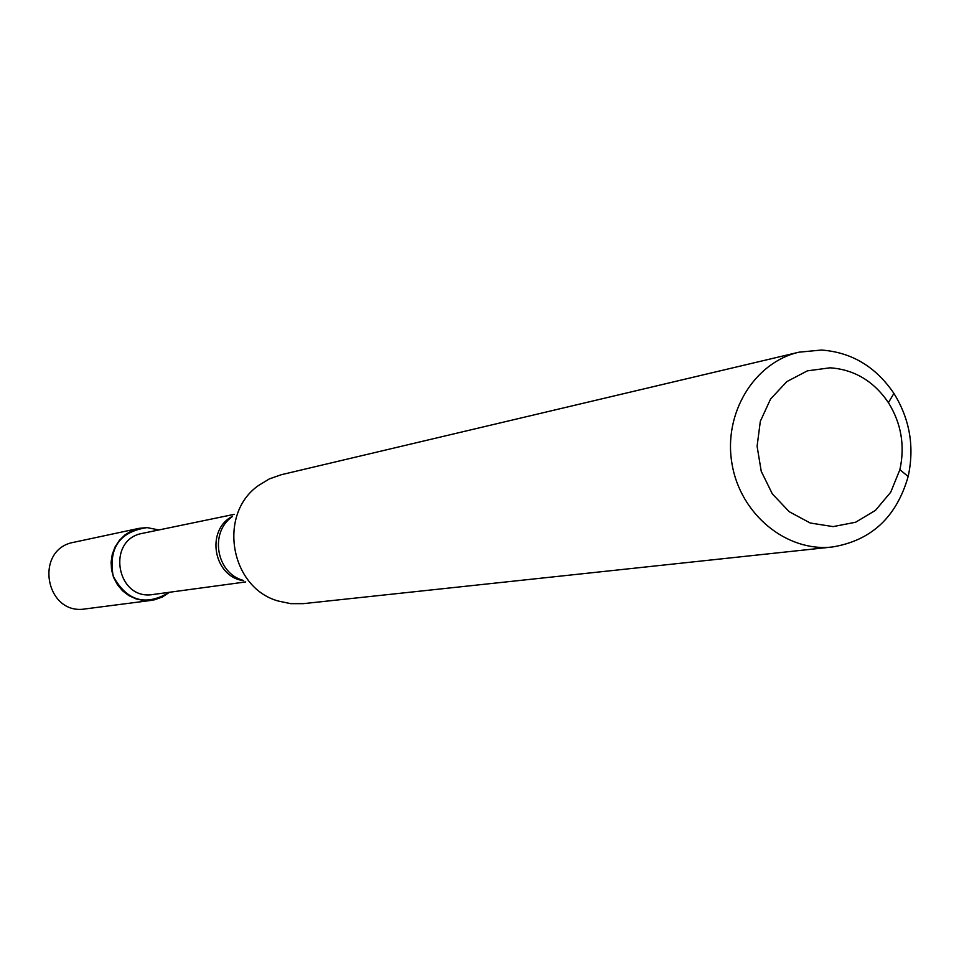 <?xml version="1.0" encoding="UTF-8"?>
<svg xmlns="http://www.w3.org/2000/svg" width="959" height="959" viewBox="0 0 959 959"><rect width="100%" height="100%" fill="white"/><g stroke="black" fill="none" stroke-linecap="round" stroke-linejoin="round"><path stroke-width="1.44" d="M147.063 527.594L158.834 529.955L147.063 527.594C119.671 531.742 108.367 547.913 113.162 576.131C126.864 601.125 145.648 606.508 169.503 592.266L162.311 597.049L154.183 599.89L143.622 600.502L136.022 598.895L128.914 595.635L122.644 590.876L117.525 584.834L113.785 577.798L111.604 570.114L111.1 562.142L112.287 554.266L115.116 546.858L119.431 540.277L125.054 534.846L131.683 530.807L139.019 528.349L147.063 527.594M245.696 581.933L153.236 594.472C116.387 601.089 105.802 539.306 142.759 533.288L234.128 514.36M832.352 546.99L303.344 603.643L290.721 603.655L278.302 601.041C230.088 587.867 217.429 513.964 258.522 485.494L269.371 478.901L281.275 474.717L799.003 352.181L821.431 350.047C851.58 352.229 875.735 366.686 893.908 393.394C909.863 419.191 914.61 446.906 908.149 476.551C896.509 517.141 871.251 540.624 832.352 546.99C786.596 552.264 740.348 514.336 732.005 463.904C723.098 413.569 754.098 362.418 799.003 352.181M830.074 367.812C854.313 369.527 873.769 381.143 888.43 402.648C901.28 423.434 905.104 445.767 899.89 469.646L890.719 492.231L875.459 510.368L855.608 522.235L833.107 526.611L810.211 523.003L789.245 511.722L772.331 493.885L761.23 471.289L757.095 446.223L760.331 421.277L770.604 398.98L786.836 381.598L807.358 370.857L830.074 367.812M151.354 600.382L85.375 608.905C45.181 615.87 33.745 549.051 73.963 542.255L139.019 528.349M243.538 580.674C213.377 576.827 205.346 529.931 232.51 516.278M242.855 580.267C216.338 572.979 209.422 532.569 231.994 516.877M888.43 402.648L893.908 393.394M899.89 469.646L908.149 476.551"/></g></svg>
